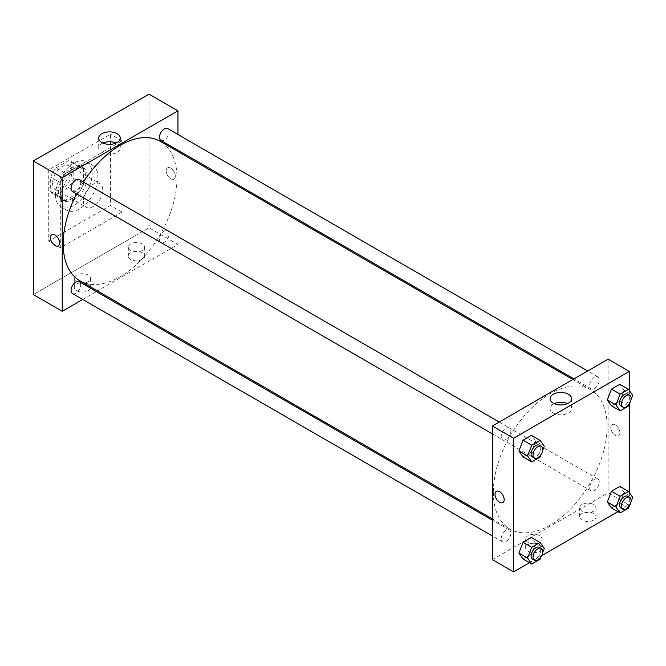 <?xml version="1.0" encoding="UTF-8"?>
<svg xmlns="http://www.w3.org/2000/svg" width="666" height="666" viewBox="0 0 666 666"><rect width="100%" height="100%" fill="white"/><g stroke="black" fill="none" stroke-linecap="round" stroke-linejoin="round"><path stroke-width="0.5" stroke-dasharray="3.33 2.5" d="M83.45 201.032A13.636 7.875 120 0 0 86.272 207.276A13.636 7.875 120 0 0 99.917 199.4A13.636 7.875 120 0 0 99.917 183.658A13.636 7.875 120 0 0 89.402 187.312A13.636 7.875 120 0 0 83.45 201.032M52.589 183.217A13.636 7.875 120 0 0 55.411 189.46A13.636 7.875 120 0 0 69.056 181.585A13.636 7.875 120 0 0 69.056 165.834A13.636 7.875 120 0 0 58.541 169.489A13.636 7.875 120 0 0 52.589 183.217M56.011 167.874L68.456 160.689A18.581 10.731 120 0 1 71.52 161.555A18.581 10.731 120 0 1 73.809 163.786L73.809 178.155A18.581 10.731 120 0 1 68.456 187.421L56.011 194.605A18.581 10.731 120 0 1 52.939 193.739A18.581 10.731 120 0 1 50.658 191.517L50.658 177.148A18.581 10.731 120 0 1 56.011 167.874L65.659 173.443L78.097 166.259L68.456 160.689M68.456 187.421L78.097 192.99L65.659 200.175L56.011 194.605M50.658 191.517L60.306 197.086L60.306 182.717L50.658 177.148M60.306 197.086A18.581 10.731 120 0 0 62.587 199.309A18.581 10.731 120 0 0 65.659 200.175M78.097 192.99A18.581 10.731 120 0 0 83.45 183.716L73.809 178.155M78.097 166.259A18.581 10.731 120 0 1 81.169 167.124A18.581 10.731 120 0 1 83.45 169.347L83.45 183.716M65.659 173.443A18.581 10.731 120 0 0 60.306 182.717M71.878 198.809A19.098 11.022 -60 0 1 62.329 199.75A19.098 11.022 -60 0 1 62.329 177.705A19.098 11.022 -60 0 1 81.427 166.683A19.098 11.022 -60 0 1 84.349 181.984A19.098 11.022 -60 0 1 71.878 198.809M73.809 199.925A19.098 11.022 120 0 0 86.28 183.092A19.098 11.022 120 0 0 83.35 167.79A19.098 11.022 120 0 0 68.64 172.91A19.098 11.022 120 0 0 60.306 192.124A19.098 11.022 120 0 0 64.261 200.866A19.098 11.022 120 0 0 73.809 199.925M83.45 169.347L73.809 163.786M55.486 194.913A25.916 14.96 120 0 0 60.847 206.776A25.916 14.96 120 0 0 86.763 191.808A25.916 14.96 120 0 0 86.763 161.888A25.916 14.96 120 0 0 66.791 168.831A25.916 14.96 120 0 0 55.486 194.913M61.272 198.252A25.916 14.96 120 0 0 66.633 210.115A25.916 14.96 120 0 0 92.549 195.155A25.916 14.96 120 0 0 92.549 165.226A25.916 14.96 120 0 0 72.577 172.169A25.916 14.96 120 0 0 61.272 198.252M48.735 169.855L48.735 241.125L110.456 205.486L110.456 134.216L48.735 169.855L60.306 176.532L60.306 247.81L122.028 212.171L122.028 140.901L60.306 176.532M122.028 140.901L110.456 134.216M149.034 227.764L33.3 294.58L149.034 227.764L149.034 94.122L149.034 227.764L177.964 244.464L97.494 290.925M122.028 212.171L110.456 205.486M60.306 247.81L48.735 241.125M72.477 191.442A6.818 3.938 120 0 0 75.891 191.1A6.818 3.938 120 0 0 80.345 185.09A6.818 3.938 120 0 0 79.296 179.629M72.477 293.54A6.818 3.938 120 0 0 75.891 293.198A6.818 3.938 120 0 0 80.345 287.188A6.818 3.938 120 0 0 79.296 281.726M82.726 299.45L96.37 291.575M177.964 134.49L177.964 150.241M177.964 151.548L177.964 244.464M159.49 239.369A6.818 3.938 120 0 0 160.897 242.491A6.818 3.938 120 0 0 167.715 238.553A6.818 3.938 120 0 0 167.715 230.677A6.818 3.938 120 0 0 162.462 232.501A6.818 3.938 120 0 0 159.49 239.369M160.897 140.393A6.818 3.938 120 0 0 164.311 140.051A6.818 3.938 120 0 0 168.764 134.041A6.818 3.938 120 0 0 167.715 128.58M79.862 280.752A80.469 46.462 120 0 0 160.339 234.29A80.469 46.462 120 0 0 160.331 141.367M83.416 182.001A80.469 46.462 120 0 0 76.598 193.814M142.283 252.822A8.183 4.729 0 0 0 133.367 251.798A8.183 4.729 0 0 0 128.313 256.16A8.183 4.729 0 0 0 133.367 260.523A8.183 4.729 0 0 0 142.283 259.499A8.183 4.729 0 0 0 144.68 256.16A8.183 4.729 0 0 0 142.283 252.822M76.698 290.684A8.183 4.729 0 0 0 88.27 290.684A8.183 4.729 0 0 0 90.668 287.346A8.183 4.729 0 0 0 82.484 282.617A8.183 4.729 0 0 0 74.301 287.346A8.183 4.729 0 0 0 76.698 290.684M142.283 250.591A8.183 4.729 180 0 1 133.367 251.615A8.183 4.729 180 0 1 128.313 247.252A8.183 4.729 180 0 1 136.497 242.524A8.183 4.729 180 0 1 144.68 247.252A8.183 4.729 180 0 1 142.283 250.591M88.27 281.776A8.183 4.729 180 0 1 79.354 282.8A8.183 4.729 180 0 1 74.301 278.43A8.183 4.729 180 0 1 82.484 273.709A8.183 4.729 180 0 1 90.668 278.43A8.183 4.729 180 0 1 88.27 281.776M170.737 168.182A6.477 3.738 -120 0 0 167.491 167.865A6.477 3.738 -120 0 0 167.491 175.341A6.477 3.738 -120 0 0 173.976 179.087A6.477 3.738 -120 0 0 174.967 173.893A6.477 3.738 -120 0 0 170.737 168.182A6.477 3.738 60 0 1 174.967 173.893A6.477 3.738 60 0 1 173.968 179.087A6.477 3.738 60 0 1 167.491 175.341A6.477 3.738 60 0 1 167.491 167.865A6.477 3.738 60 0 1 170.729 168.182M102.889 143.04A10.789 6.227 0 0 0 98.701 147.969A10.789 6.227 0 0 0 109.49 154.196A10.789 6.227 0 0 0 120.28 147.969A10.789 6.227 0 0 0 117.124 143.565A10.789 6.227 0 0 0 116.092 143.04M58.242 245.904L58.242 245.904A6.477 3.738 -120 0 0 58.242 238.42A6.477 3.738 -120 0 0 51.765 234.682L51.765 234.682M493.34 492.249A80.469 46.462 120 0 0 510.006 529.087A80.469 46.462 120 0 0 590.476 482.625A80.469 46.462 120 0 0 590.476 389.71A80.469 46.462 120 0 0 528.463 411.263A80.469 46.462 120 0 0 493.34 492.249M506.027 439.443A6.818 3.938 -60 0 1 502.622 439.776A6.818 3.938 -60 0 1 502.622 431.901A6.818 3.938 -60 0 1 509.44 427.963A6.818 3.938 -60 0 1 510.855 431.085A6.818 3.938 -60 0 1 506.027 439.443M589.626 487.703A6.818 3.938 120 0 0 591.042 490.825A6.818 3.938 120 0 0 597.86 486.888A6.818 3.938 120 0 0 597.86 479.012A6.818 3.938 120 0 0 592.607 480.844A6.818 3.938 120 0 0 589.626 487.703M506.027 541.541A6.818 3.938 120 0 0 510.489 535.531A6.818 3.938 120 0 0 509.44 530.061A6.818 3.938 120 0 0 504.187 531.893A6.818 3.938 120 0 0 501.207 538.752A6.818 3.938 120 0 0 502.622 541.874A6.818 3.938 120 0 0 506.027 541.541M594.447 388.395A6.818 3.938 120 0 0 598.909 382.384A6.818 3.938 120 0 0 597.86 376.914A6.818 3.938 120 0 0 592.607 378.746A6.818 3.938 120 0 0 589.626 385.606A6.818 3.938 120 0 0 591.042 388.728A6.818 3.938 120 0 0 594.447 388.395M492.374 559.623L608.108 492.807L629.32 505.053L617.915 511.646M608.108 359.165L608.108 492.807M593.639 513.411A8.183 4.729 0 0 0 584.723 512.387A8.183 4.729 0 0 0 579.67 516.749A8.183 4.729 0 0 0 584.723 521.112A8.183 4.729 0 0 0 593.639 520.088A8.183 4.729 0 0 0 596.037 516.749A8.183 4.729 0 0 0 593.639 513.411M528.055 551.273A8.183 4.729 0 0 0 539.635 551.273A8.183 4.729 0 0 0 542.024 547.935A8.183 4.729 0 0 0 533.841 543.206A8.183 4.729 0 0 0 525.657 547.935A8.183 4.729 0 0 0 528.055 551.273M529.495 562.695L541.591 555.71M535.597 441.3L531.426 435.356L535.597 441.3L531.426 452.064L535.597 441.3L544.28 446.312M523.068 456.884L531.426 452.064L523.068 456.884M624.017 390.251L619.846 384.307L624.017 390.251L619.846 401.015L624.017 390.251L632.7 395.263M611.488 405.835L619.846 401.015L611.488 405.835M624.017 492.349L619.846 486.405L624.017 492.349L619.846 503.113L624.017 492.349L632.7 497.36M611.488 507.933L619.846 503.113L611.488 507.933M629.32 390.459L629.32 403.962M629.32 492.557L629.32 505.053M535.597 543.398L531.426 537.454L535.597 543.398L531.426 554.162L535.597 543.398L544.28 548.409M523.068 558.982L531.426 554.162L523.068 558.982M593.639 511.18A8.183 4.729 180 0 1 584.723 512.204A8.183 4.729 180 0 1 579.67 507.842A8.183 4.729 180 0 1 587.853 503.113A8.183 4.729 180 0 1 596.037 507.842A8.183 4.729 180 0 1 593.639 511.18M539.635 542.365A8.183 4.729 180 0 1 530.71 543.389A8.183 4.729 180 0 1 525.657 539.019A8.183 4.729 180 0 1 533.841 534.298A8.183 4.729 180 0 1 542.024 539.019A8.183 4.729 180 0 1 539.635 542.365M610.755 427.522A6.477 3.738 -120 0 0 613.586 434.041A6.477 3.738 -120 0 0 618.581 435.772A6.477 3.738 -120 0 0 618.581 428.296A6.477 3.738 -120 0 0 612.096 424.55A6.477 3.738 -120 0 0 610.755 427.522A6.477 3.738 60 0 1 612.096 424.55A6.477 3.738 60 0 1 618.581 428.296A6.477 3.738 60 0 1 618.581 435.772A6.477 3.738 60 0 1 613.586 434.041A6.477 3.738 60 0 1 610.755 427.522M554.245 403.629A10.789 6.227 0 0 0 550.058 408.558A10.789 6.227 0 0 0 553.221 412.962A10.789 6.227 0 0 0 564.976 414.31A10.789 6.227 0 0 0 571.636 408.558A10.789 6.227 0 0 0 567.449 403.629M502.847 502.589L502.847 502.589A6.477 3.738 -120 0 0 504.187 499.625A6.477 3.738 -120 0 0 501.365 493.106A6.477 3.738 -120 0 0 496.37 491.366L496.37 491.366M542.565 450.732L541.117 454.47M532.517 457.043A6.818 3.938 120 0 0 539.335 453.105A6.818 3.938 120 0 0 539.335 445.229M540.101 457.076L531.426 452.064M630.985 399.683L629.537 403.421M620.937 405.994A6.818 3.938 120 0 0 627.755 402.056A6.818 3.938 120 0 0 627.755 394.18M628.521 406.027L619.846 401.015M542.565 552.83L541.117 556.576M532.517 559.14A6.818 3.938 120 0 0 539.335 555.203A6.818 3.938 120 0 0 539.335 547.327M540.101 559.174L531.426 554.162M630.985 501.781L629.537 505.527M620.937 508.091A6.818 3.938 120 0 0 627.755 504.154A6.818 3.938 120 0 0 627.755 496.278M628.521 508.125L619.846 503.113M55.411 189.46L86.272 207.276M69.056 165.834L99.917 183.658M83.35 167.79L81.427 166.683M64.261 200.866L62.329 199.75M81.169 167.124L71.52 161.555M62.587 199.309L52.939 193.739M92.549 165.226L86.763 161.888M66.633 210.115L60.847 206.776M144.68 256.16L144.68 247.252M128.313 256.16L128.313 247.252M90.668 287.346L90.668 278.43M74.301 287.346L74.301 278.43M98.701 138.112L98.701 147.969M120.28 138.112L120.28 147.969M590.476 389.71L572.843 379.528M510.006 529.087L492.374 518.906M492.374 433.866L502.622 439.776M499.192 422.053L509.44 427.963M597.86 479.012L167.715 230.677M591.042 490.825L160.897 242.491M509.44 530.061L492.374 520.213M502.622 541.874L492.374 535.963M597.86 376.914L587.612 371.004M591.042 388.728L573.975 378.879M596.037 516.749L596.037 507.842M579.67 516.749L579.67 507.842M542.024 547.935L542.024 539.019M525.657 547.935L525.657 539.019M550.058 398.701L550.058 408.558M571.636 398.701L571.636 408.558"/><path stroke-width="1" d="M33.3 160.947L33.3 294.58L33.3 160.947L149.034 94.122L33.3 160.947L62.229 177.647L177.964 110.831L177.964 134.49M499.192 422.053L79.296 179.629A6.818 3.938 120 0 0 72.477 183.566A6.818 3.938 120 0 0 72.477 191.442L492.374 433.866M492.374 520.213L79.296 281.726A6.818 3.938 120 0 0 72.477 285.664A6.818 3.938 120 0 0 72.477 293.54L492.374 535.963M82.726 299.45L62.229 311.288L62.229 177.647M96.37 291.575L97.494 290.925M177.964 150.241L177.964 151.548M587.612 371.004L167.715 128.58A6.818 3.938 120 0 0 160.897 132.517A6.818 3.938 120 0 0 160.897 140.393L573.975 378.879M76.598 193.814A80.469 46.462 120 0 0 63.195 243.906A80.469 46.462 120 0 0 79.862 280.752L492.374 518.906M572.843 379.528L160.331 141.367A80.469 46.462 120 0 0 83.416 182.001M62.229 311.288L33.3 294.58M117.124 133.708A10.789 6.227 180 0 1 120.28 138.112A10.789 6.227 180 0 1 109.49 144.347A10.789 6.227 180 0 1 98.701 138.112A10.789 6.227 180 0 1 105.361 132.359A10.789 6.227 180 0 1 117.124 133.708M177.964 110.831L149.034 94.122M51.765 234.682A6.477 3.738 -120 0 0 50.766 239.868A6.477 3.738 -120 0 0 55.003 245.579A6.477 3.738 60 0 1 50.766 239.868A6.477 3.738 60 0 1 51.765 234.682A6.477 3.738 60 0 1 58.242 238.42A6.477 3.738 60 0 1 58.242 245.904A6.477 3.738 60 0 1 55.003 245.579A6.477 3.738 -120 0 0 58.242 245.904M116.092 143.04A10.789 6.227 0 0 0 102.889 143.04M529.495 562.695L513.594 571.878L492.374 559.623L492.374 425.99L608.108 359.165L629.32 371.42L629.32 390.459M541.591 555.71L617.915 511.646M518.897 450.94L523.068 456.884L518.897 450.94L523.068 440.184L518.897 450.94L527.572 455.952L531.751 445.188L540.101 440.368L544.28 446.312L542.565 450.732M531.426 435.356L523.068 440.184L531.426 435.356L540.101 440.368M607.317 399.891L611.488 405.835L607.317 399.891L611.488 389.135L607.317 399.891L615.992 404.903L620.171 394.147L628.521 389.319L632.7 395.263L630.985 399.683M619.846 384.307L611.488 389.135L619.846 384.307L628.521 389.319M607.317 501.998L611.488 507.933L607.317 501.998L611.488 491.233L607.317 501.998L615.992 507.009L620.171 496.245L628.521 491.416L632.7 497.36L630.985 501.781M619.846 486.405L611.488 491.233L619.846 486.405L628.521 491.416M513.594 571.878L513.594 438.236L629.32 371.42M629.32 403.962L629.32 492.557M518.897 553.046L523.068 558.982L518.897 553.046L523.068 542.282L518.897 553.046L527.572 558.058L531.751 547.294L540.101 542.465L544.28 548.409L542.565 552.83M531.426 537.454L523.068 542.282L531.426 537.454L540.101 542.465M553.221 403.105A10.789 6.227 180 0 1 550.058 398.701A10.789 6.227 180 0 1 560.847 392.474A10.789 6.227 180 0 1 571.636 398.701A10.789 6.227 180 0 1 564.976 404.462A10.789 6.227 180 0 1 553.221 403.105M513.594 438.236L492.374 425.99M504.187 499.625A6.477 3.738 60 0 1 502.847 502.589A6.477 3.738 60 0 1 496.37 498.851A6.477 3.738 60 0 1 496.37 491.375A6.477 3.738 60 0 1 501.356 493.106A6.477 3.738 60 0 1 504.187 499.625M567.449 403.629A10.789 6.227 0 0 0 554.245 403.629M496.37 491.366A6.477 3.738 -120 0 0 496.37 498.851A6.477 3.738 -120 0 0 502.847 502.589M541.117 454.47L540.101 457.076L531.751 461.896L527.572 455.952M541.267 446.337L539.335 445.229A6.818 3.938 120 0 0 534.082 447.053A6.818 3.938 120 0 0 531.102 453.921A6.818 3.938 120 0 0 532.517 457.043L534.448 458.15A6.818 3.938 120 0 0 541.267 454.212A6.818 3.938 120 0 0 541.267 446.337A6.818 3.938 120 0 0 536.013 448.168A6.818 3.938 120 0 0 533.033 455.028A6.818 3.938 120 0 0 534.448 458.15M531.751 461.896L523.068 456.884M531.751 445.188L523.068 440.184M629.537 403.421L628.521 406.027L620.171 410.847L615.992 404.903M629.686 395.296L627.755 394.18A6.818 3.938 120 0 0 622.502 396.004A6.818 3.938 120 0 0 619.522 402.872A6.818 3.938 120 0 0 620.937 405.994L622.868 407.101A6.818 3.938 120 0 0 629.686 403.163A6.818 3.938 120 0 0 629.686 395.296A6.818 3.938 120 0 0 624.433 397.119A6.818 3.938 120 0 0 621.453 403.979A6.818 3.938 120 0 0 622.868 407.101M620.171 410.847L611.488 405.835M620.171 394.147L611.488 389.135M541.117 556.576L540.101 559.174L531.751 563.994L527.572 558.058M541.267 548.443L539.335 547.327A6.818 3.938 120 0 0 534.082 549.15A6.818 3.938 120 0 0 531.102 556.018A6.818 3.938 120 0 0 532.517 559.14L534.448 560.248A6.818 3.938 120 0 0 541.267 556.318A6.818 3.938 120 0 0 541.267 548.443A6.818 3.938 120 0 0 536.013 550.266A6.818 3.938 120 0 0 533.033 557.126A6.818 3.938 120 0 0 534.448 560.248M531.751 563.994L523.068 558.982M531.751 547.294L523.068 542.282M629.537 505.527L628.521 508.125L620.171 512.945L615.992 507.009M629.686 497.394L627.755 496.278A6.818 3.938 120 0 0 622.502 498.101A6.818 3.938 120 0 0 619.522 504.97A6.818 3.938 120 0 0 620.937 508.091L622.868 509.207A6.818 3.938 120 0 0 629.686 505.269A6.818 3.938 120 0 0 629.686 497.394A6.818 3.938 120 0 0 624.433 499.217A6.818 3.938 120 0 0 621.453 506.085A6.818 3.938 120 0 0 622.868 509.207M620.171 512.945L611.488 507.933M620.171 496.245L611.488 491.233"/></g></svg>
